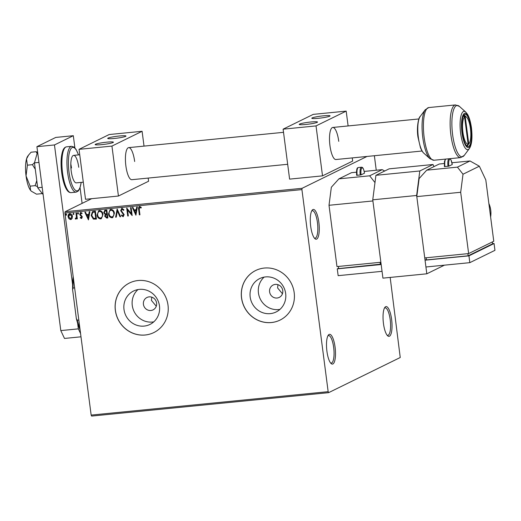 <?xml version="1.0" encoding="UTF-8"?>
<svg xmlns="http://www.w3.org/2000/svg" width="521" height="521" viewBox="0 0 521 521"><rect width="100%" height="100%" fill="white"/><g stroke="black" fill="none" stroke-linecap="round" stroke-linejoin="round"><path stroke-width="0.78" d="M318.865 222.343A14.959 4.285 84.4 0 0 312.105 210.263A14.959 4.285 84.4 0 0 310.698 226.348A14.959 4.285 84.4 0 0 314.912 238.677A14.959 4.285 84.4 0 0 318.865 222.343M311.669 210.979A13.806 3.953 -95.6 0 1 312.326 210.712A13.806 3.953 -95.6 0 1 317.452 222.604A13.806 3.953 -95.6 0 1 315.042 238.195A13.806 3.953 -95.6 0 1 314.345 238.058M335.081 347.22A14.959 4.285 84.4 0 0 328.321 335.14A14.959 4.285 84.4 0 0 326.914 351.226A14.959 4.285 84.4 0 0 331.128 363.554A14.959 4.285 84.4 0 0 335.081 347.22M327.891 335.863A13.806 3.953 -95.6 0 1 328.543 335.589A13.806 3.953 -95.6 0 1 333.674 347.481A13.806 3.953 -95.6 0 1 331.265 363.072A13.806 3.953 -95.6 0 1 330.561 362.935M391.623 319.471A14.959 4.285 84.4 0 0 384.863 307.397A14.959 4.285 84.4 0 0 383.456 323.482A14.959 4.285 84.4 0 0 387.67 335.811A14.959 4.285 84.4 0 0 391.623 319.471M384.426 308.113A13.806 3.953 -95.6 0 1 385.084 307.846A13.806 3.953 -95.6 0 1 390.209 319.738A13.806 3.953 -95.6 0 1 387.8 335.329A13.806 3.953 -95.6 0 1 387.103 335.192M143.425 304.329A6.903 6.578 -116.1 0 0 153.05 309.878A6.903 6.578 -116.1 0 0 156.587 303.033A6.903 6.578 -116.1 0 0 146.961 297.484A6.903 6.578 -116.1 0 0 143.425 304.329M151.787 297.165L151.422 300.402L156.261 306.218M269.604 291.864A6.903 6.578 -116.1 0 0 279.23 297.413A6.903 6.578 -116.1 0 0 282.773 290.562A6.903 6.578 -116.1 0 0 273.147 285.013A6.903 6.578 -116.1 0 0 269.604 291.864M277.967 284.694L277.608 287.937L282.447 293.753M123.998 309.494A18.606 17.727 -116.1 0 0 149.937 324.44A18.606 17.727 -116.1 0 0 159.478 305.983A18.606 17.727 -116.1 0 0 133.539 291.031A18.606 17.727 -116.1 0 0 123.998 309.494M137.954 289.578A18.606 17.727 -116.1 0 0 132.262 305.436A18.606 17.727 -116.1 0 0 153.786 321.841M250.178 297.022A18.606 17.727 -116.1 0 0 276.117 311.975A18.606 17.727 -116.1 0 0 285.664 293.512A18.606 17.727 -116.1 0 0 259.725 278.566A18.606 17.727 -116.1 0 0 250.178 297.022M264.14 277.107A18.606 17.727 -116.1 0 0 258.449 292.965A18.606 17.727 -116.1 0 0 279.972 309.37M241.523 297.901A27.62 26.31 -116.1 0 0 280.024 320.096A27.62 26.31 -116.1 0 0 294.189 292.698A27.62 26.31 -116.1 0 0 255.687 270.503A27.62 26.31 -116.1 0 0 241.523 297.901M255.72 270.49A27.62 26.31 -116.1 0 0 241.588 297.869A27.62 26.31 -116.1 0 0 280.057 320.076M115.343 310.373A27.62 26.31 -116.1 0 0 153.845 332.561A27.62 26.31 -116.1 0 0 168.009 305.169A27.62 26.31 -116.1 0 0 129.508 282.975A27.62 26.31 -116.1 0 0 115.343 310.373M129.54 282.962A27.62 26.31 -116.1 0 0 115.408 310.34A27.62 26.31 -116.1 0 0 153.877 332.548M91.676 198.677L65.079 211.728L302.082 188.309L301.92 189.598L64.917 213.017L91.155 415.094L328.158 391.675L328.621 392.658L400.239 357.51L390.17 277.426M328.621 392.658L91.618 416.077L91.155 415.094M72.119 218.468L70.654 219.588L68.935 218.787L68.095 216.782C67.867 215.134 68.459 214.066 69.873 213.577C71.377 213.779 72.23 214.704 72.426 216.352L72.119 218.468M71.24 219.419L68.935 218.787M69.273 213.74L69.873 213.577M75.734 218.364L76.411 217.029L75.988 213.076L76.58 213.017L77.336 218.827L76.743 218.879L76.633 218.025L75.734 219.087L75.258 218.931L75.454 218.286L75.942 218.279M75.968 219.015L75.258 218.931M81.315 217.811L81.576 216.462L80.052 215.18L79.739 214.3L80.768 212.496L82.084 213.167L81.817 213.734L80.931 213.206L80.325 214.209L82.37 216.886L81.445 218.52L80.195 217.804L80.475 217.277L81.523 217.732M80.423 212.594L80.768 212.496M81.947 213.675L80.794 213.232M81.771 218.429L80.195 217.804M93.604 211.337L95.389 211.155L96.424 219.107L93.396 219.113L91.168 215.499L92.471 211.63L93.604 211.337M106.812 210.028L107.847 217.973L106.759 218.084L104.734 216.287L105.235 214.528L103.757 212.614L105.275 210.178L106.812 210.028M104.688 210.341L105.275 210.178M117.153 209.006L120.644 216.71L119.999 216.775L117.349 210.933L116.268 217.146L115.623 217.205L117.153 209.006M130.543 207.684L131.136 207.625L132.165 215.57L127.554 210.022L128.329 215.955L127.736 216.013L126.701 208.061L131.312 213.597L130.543 207.684M141.178 207.925L139.81 207.384L139.257 209.514L139.947 214.802L139.354 214.86L138.658 209.494C138.234 208.074 138.579 207.104 139.7 206.57L141.269 207.345L141.048 207.99L139.68 207.417M139.276 206.687L139.7 206.57M301.92 189.598L328.158 391.675M135.909 215.199L132.314 207.508L132.959 207.443L134.079 209.911L136.235 209.702L136.697 207.078L137.336 207.013L135.909 215.199M123.646 210.276L122.272 209.071L121.243 210.588L124.174 214.691L123.041 216.677L121.386 215.479L121.784 214.945L122.943 215.863L123.588 214.782L120.651 210.634L121.999 208.322L123.946 209.885L123.523 210.341L121.907 209.188M123.405 216.58L121.386 215.479M121.569 208.439L121.999 208.322M114.412 213.265L112.764 217.563L112.041 217.765C109.944 217.478 108.772 216.182 108.511 213.89L110.139 209.637L110.914 209.416C112.979 209.716 114.145 210.998 114.412 213.265M102.989 214.398L101.341 218.69L100.618 218.898C98.528 218.605 97.349 217.316 97.088 215.017L98.716 210.764L99.491 210.549C101.556 210.849 102.722 212.132 102.989 214.398M88.446 219.895L84.851 212.197L85.496 212.138L86.616 214.606L88.772 214.391L89.234 211.767L89.873 211.702L88.446 219.895M78.528 213.389L78.117 214.105L77.538 213.486L77.948 212.776L78.528 213.389M78.254 214.066L77.538 213.486M73.995 213.838L73.591 214.548L73.012 213.936L73.415 213.226L73.995 213.838M73.728 214.509L73.012 213.936M66.61 214.567L66.206 215.277L65.626 214.665L66.03 213.955L66.61 214.567M66.343 215.238L65.626 214.665M366.992 156.456L302.082 188.309M376.247 170.237L374.365 155.727M64.917 213.017L65.079 211.728M139.941 214.756L139.354 214.86M139.478 214.802L138.781 209.435C138.358 208.016 138.71 207.039 139.823 206.511M135.922 215.121L132.464 207.495M136.815 207.065L136.235 209.702M135.61 213.291L136.215 210.477L134.438 210.705L135.61 213.291L136.092 210.543L134.438 210.705M132.158 215.512L127.554 210.022M128.322 215.902L127.736 216.013M127.86 215.948L126.837 208.048M130.673 207.671L131.312 213.597M121.51 215.42L121.816 215.004M123.067 215.805L123.588 214.782M123.711 214.717L123.093 213.792M123.223 213.727L122.266 213.069M122.389 213.011L120.651 210.634M120.781 210.569L122.122 208.263M120.625 216.664L119.999 216.775M120.13 216.71L117.349 210.933M116.274 217.094L115.623 217.205M115.747 217.146L117.166 209.038M112.823 217.531L112.041 217.765M112.171 217.706C110.074 217.413 108.896 216.124 108.635 213.825L108.511 213.89M108.635 213.825L110.205 209.605M112.035 216.892C113.585 216.293 114.223 215.088 113.949 213.265C113.741 211.454 112.816 210.425 111.162 210.171L110.498 210.367M112.536 216.762L111.911 216.957C113.461 216.358 114.099 215.147 113.825 213.33C113.617 211.519 112.686 210.484 111.038 210.23L110.563 210.334M111.162 210.171L111.038 210.23C109.469 210.803 108.824 212.001 109.104 213.831C109.312 215.655 110.244 216.69 111.911 216.957M107.84 217.928L106.883 218.019L104.734 216.287M104.858 216.228L105.235 214.528M105.359 214.463L103.757 212.614M103.881 212.555L104.754 210.315M105.776 210.907L104.923 211.142L104.35 212.555L105.457 213.884L106.714 213.857L106.453 210.842L104.995 211.109M106.642 214.639L105.854 214.86L105.32 216.215L106.538 217.277L107.15 217.218L106.942 214.613L105.919 214.828M106.942 214.613L106.512 214.704M107.15 217.218L106.818 214.672M106.453 210.842L105.652 210.966M106.714 213.857L106.33 210.901M101.4 218.664L100.618 218.898M100.748 218.833C98.651 218.546 97.473 217.25 97.212 214.958L97.088 215.017M97.212 214.958L98.782 210.731M100.612 218.019C102.162 217.426 102.8 216.215 102.526 214.398C102.318 212.588 101.393 211.552 99.739 211.298L99.075 211.5M101.113 217.895L100.488 218.084C102.038 217.485 102.676 216.274 102.403 214.457C102.194 212.646 101.263 211.611 99.615 211.357L99.14 211.467M99.739 211.298L99.615 211.357C98.046 211.93 97.401 213.128 97.681 214.958C97.889 216.782 98.821 217.824 100.488 218.084M96.418 219.054L93.396 219.113M93.519 219.054L91.168 215.499M91.292 215.434L92.53 211.598M95.727 218.345L94.907 212.034L92.718 212.451L91.755 215.44L93.611 218.332L95.851 218.286L95.03 211.969L92.842 212.392M88.459 219.81L85.001 212.184M89.351 211.754L88.772 214.391M88.147 217.98L88.752 215.166L86.974 215.394L88.147 217.98L88.629 215.232L86.974 215.394M80.319 217.745L80.534 217.342M81.439 217.752L81.784 216.97M81.908 216.912L81.576 216.462M81.699 216.397L80.052 215.18M80.175 215.114L79.739 214.3M79.869 214.242L80.892 212.438M77.668 213.428L78.072 212.718M77.329 218.774L76.743 218.879M76.874 218.82L76.633 218.025M75.382 218.872L75.552 218.325M75.858 218.299L76.411 217.029M76.535 216.964L76.125 213.063M73.135 213.877L73.546 213.167M71.299 219.393L70.778 219.523M69.065 218.729L68.095 216.782M68.218 216.716L69.332 213.714M70.687 218.813L71.963 216.345L70.094 214.229L69.632 214.372M71.006 218.735L70.563 218.872L71.833 216.404L69.697 214.339M70.094 214.229L68.687 216.716L70.563 218.872M65.75 214.606L66.16 213.897M74.633 287.872L73.051 288.028L72.621 289.858A39.589 11.338 -95.6 0 1 73.168 276.553M80.071 329.734A39.589 11.338 -95.6 0 1 76.34 318.52L72.621 289.858M76.34 318.52L77.232 320.22A40.28 11.534 84.4 0 0 79.902 328.406M78.814 320.063L77.232 320.22M73.402 278.364A40.28 11.534 84.4 0 0 73.051 288.028M37.46 152.256L36.086 151.722L31.065 152.217L28.577 155.069L26.519 158.964L27.405 165.17L32.426 164.675L35.298 169.286M34.529 162.617L32.426 164.675M36.086 151.722L37.115 153.474M36.77 180.592L35.148 185.652L30.127 186.147L26.05 175.929L27.405 165.17M41.888 193.024L41.537 193.669L36.516 194.17L31.351 191.207L30.609 190.425L30.127 186.147M35.148 185.652L37.551 186.629M41.537 193.669L42.038 193.213M28.577 155.069L27.776 156.131A18.411 5.275 84.4 0 0 26.519 158.964A18.411 5.275 -95.6 0 0 26.05 175.929A18.411 5.275 84.4 0 0 30.609 190.425A18.411 5.275 84.4 0 0 31.234 191.103A18.411 5.275 84.4 0 0 31.293 191.148M43.132 194.58L37.694 187.762L42.188 187.313M37.694 187.762L34.464 162.852L38.951 162.409M34.464 162.852L37.577 151.832M80.989 336.813L64.487 338.442L60.794 330.594L36.913 146.681L55.76 137.433L73.311 135.701L74.894 147.866M80.071 187.755L82.103 203.379M72.627 284.772L54.464 144.949L73.311 135.701M60.794 330.594L78.352 328.862L77.59 322.994M78.352 328.862L80.573 333.577M36.913 146.681L54.464 144.949M78.736 167.274A13.806 3.953 84.4 0 0 73.604 155.382A13.806 3.953 84.4 0 0 71.195 170.973A13.806 3.953 84.4 0 0 76.32 182.864L83.295 182.181M71.494 167.99A13.806 3.953 84.4 0 0 70.81 164.095M463.358 115.962L464.602 116.991A13.806 3.953 84.4 0 0 462.908 132.262A13.806 3.953 84.4 0 0 468.125 144.148L466.823 145.854M464.042 114.952A16.112 4.617 -95.6 0 1 464.341 115.193L466.562 117.186A13.806 3.953 84.4 0 0 465.227 116.684L463.683 115.408M466.855 146.329L468.757 143.835L465.227 116.684M468.757 143.835A13.806 3.953 84.4 0 0 469.154 143.412A13.806 3.953 84.4 0 0 470.613 130.029A13.806 3.953 84.4 0 0 466.562 117.186M469.154 143.412L467.37 145.795A16.112 4.617 -95.6 0 1 467.122 146.095M464.602 116.991L468.125 144.148M287.677 164.291L131.852 179.693A16.112 4.617 -95.6 0 1 125.867 165.815A16.112 4.617 -95.6 0 1 128.68 147.625A16.112 4.617 -95.6 0 1 134.665 161.503M101.771 144.623A9.209 0.938 172.6 0 1 95.154 144.577A9.209 0.938 172.6 0 1 106.792 142.161A9.209 0.938 172.6 0 1 113.409 142.207A9.209 0.938 172.6 0 1 101.771 144.623M119.361 135.994A9.209 0.938 -7.4 0 0 107.717 138.41A9.209 0.938 -7.4 0 0 114.333 138.462A9.209 0.938 -7.4 0 0 125.978 136.04A9.209 0.938 -7.4 0 0 119.361 135.994M142.096 131.285L111.943 146.082L79.029 149.338L109.182 134.535L142.096 131.285L144.024 146.108M111.943 146.082L118.43 196.033L148.589 181.236L148.179 178.078M118.43 196.033L85.516 199.289L79.029 149.338M422.056 151.012L335.934 159.524A16.112 4.617 -95.6 0 1 329.956 145.652A16.112 4.617 -95.6 0 1 332.769 127.456A16.112 4.617 -95.6 0 1 338.748 141.334M305.853 124.46A9.209 0.938 172.6 0 1 299.236 124.408A9.209 0.938 172.6 0 1 310.881 121.992A9.209 0.938 172.6 0 1 317.497 122.038A9.209 0.938 172.6 0 1 305.853 124.46M323.443 115.825A9.209 0.938 -7.4 0 0 311.799 118.247A9.209 0.938 -7.4 0 0 318.416 118.293A9.209 0.938 -7.4 0 0 330.06 115.877A9.209 0.938 -7.4 0 0 323.443 115.825M346.185 111.116L316.032 125.913L283.111 129.169L313.264 114.373L346.185 111.116L348.113 125.945M316.032 125.913L322.519 175.864L352.671 161.067L352.261 157.909M322.519 175.864L289.604 179.12L283.111 129.169M329.012 205.287L336.976 266.589L380.864 262.252L372.899 200.95L329.012 205.287L331.343 187.234L338.93 178.846L369.649 175.811L382.212 169.644L384.674 171.018M361.073 174.861L360.226 175.017A6.903 1.98 -95.6 0 1 361.431 167.221C362.245 167.215 363.45 167.287 364.492 173.174L364.466 173.193A6.213 1.778 84.4 0 0 361.971 167.899A6.213 1.778 84.4 0 0 361.073 174.861L364.466 173.193M360.226 175.017L356.683 175.297M338.93 178.846L351.493 172.679L356.475 172.19M364.186 171.429L382.212 169.644M374.983 182.578L369.649 175.811M381.105 264.114L338.683 268.595L338.403 266.446M380.376 264.479L380.096 262.33M337.269 268.862L338.155 275.668L382.043 271.33L381.157 264.525L337.269 268.862L338.63 268.191M372.756 199.81L382.928 278.142L426.816 273.805L416.644 195.473L372.756 199.81L375.921 175.316L389.115 168.843L433.003 164.506L419.809 170.979L416.644 195.473M375.921 175.316L419.809 170.979M444.42 265.169L426.816 273.805M433.986 166.596L433.003 164.506M485.806 179.94L493.771 241.249L468.639 253.577L460.681 192.275L463.013 174.222L457.431 167.137L469.994 160.969L479.346 166.206L485.806 179.94M460.681 192.275L416.793 196.612L424.752 257.915L468.639 253.577M449.883 158.671L451.056 160.019L452.241 164.519A6.213 1.778 84.4 0 0 449.747 159.224A6.213 1.778 84.4 0 0 448.848 166.186L452.241 164.519M448.848 166.186L444.459 166.622M444.257 163.516L439.275 164.004L426.706 170.172L457.431 167.137M451.967 162.754L469.994 160.969M426.706 170.172L419.125 178.56L416.793 196.612M479.346 166.206L463.013 174.222M492.41 241.913L492.651 243.776L468.158 255.804L426.458 259.92L426.178 257.771M468.158 255.804L467.878 253.655M492.638 243.659L494.064 243.515L494.95 250.327L469.825 262.656L468.939 255.85L425.045 260.187L426.406 259.517M469.825 262.656L425.931 266.993L425.045 260.187M494.064 243.515L468.939 255.85M462.283 132.575A16.112 4.617 -95.6 0 1 465.097 114.379A16.112 4.617 -95.6 0 1 471.075 128.257A16.112 4.617 -95.6 0 1 468.262 146.447A16.112 4.617 -95.6 0 1 462.283 132.575M71.084 192.633C69.43 192.711 67.958 191.702 66.668 189.611C64.415 185.99 62.767 180.383 61.712 172.809C60.592 163.399 60.964 156 62.833 150.621C63.686 148.342 64.93 147.078 66.558 146.824A23.015 6.591 84.4 0 0 62.54 172.816A23.015 6.591 84.4 0 0 71.084 192.633L76.131 192.138A23.015 6.591 -95.6 0 1 67.587 172.314A23.015 6.591 -95.6 0 1 71.605 146.329L73.93 147.02L76.053 149.403L78.515 154.9M78.437 154.906A21.862 6.265 84.4 0 0 70.582 149.28A21.862 6.265 84.4 0 0 69 172.054A21.862 6.265 84.4 0 0 75.252 190.158A21.862 6.265 84.4 0 0 81.152 182.389M361.431 167.221L358.357 167.528A6.903 1.98 84.4 0 0 357.152 175.323M490.619 216.97A23.015 21.928 -116.1 0 0 488.867 203.49M448.001 166.342A6.903 1.98 -95.6 0 1 448.77 158.781M445.696 159.087A6.903 1.98 84.4 0 0 444.927 166.648M460.694 157.602A26.467 7.581 -95.6 0 1 450.867 134.809A26.467 7.581 -95.6 0 1 455.484 104.923L459.418 106.395A25.796 7.385 84.4 0 0 452.599 134.568A25.796 7.385 84.4 0 0 464.257 155.388L460.694 157.602L433.98 160.24L430.046 158.768A25.796 7.385 -95.6 0 1 422.785 137.511A25.796 7.385 -95.6 0 1 425.208 109.781L420.147 116.548A19.257 5.516 84.4 0 0 418.337 137.251A19.257 5.516 84.4 0 0 423.755 153.122C422.603 152.152 421.496 150.322 420.447 147.645L417.979 137.16C416.312 126.662 418.936 116.619 420.147 116.548M455.484 104.923L428.776 107.56A26.467 7.581 84.4 0 0 424.153 137.446A26.467 7.581 84.4 0 0 433.98 160.24M461.977 132.718A17.219 4.93 84.4 0 0 468.887 147.404A17.219 4.93 84.4 0 0 471.381 128.107A17.219 4.93 84.4 0 0 464.472 113.428A17.219 4.93 84.4 0 0 461.977 132.718M465.709 112.048L467.357 114.073C468.197 115.258 470.183 119.068 471.485 128.01C472.547 138.032 471.824 144.903 469.323 148.615A19.257 5.516 -95.6 0 1 460.616 133.076A19.257 5.516 -95.6 0 1 465.709 112.048L459.418 106.395M71.605 146.329L66.558 146.824M76.131 192.138L78.28 191.005L79.895 188.25L81.23 182.383M73.604 155.382L79.733 154.776M418.891 118.951L332.769 127.456M283.522 132.327L128.68 147.625M356.657 175.316C356.188 166.928 357.764 167.938 358.357 167.528M488.841 203.301L490.632 217.094M444.433 166.642L444.426 161.497L445.501 159.107M423.755 153.122L430.046 158.768M469.323 148.615L464.257 155.388M428.776 107.56L425.208 109.781"/></g></svg>
